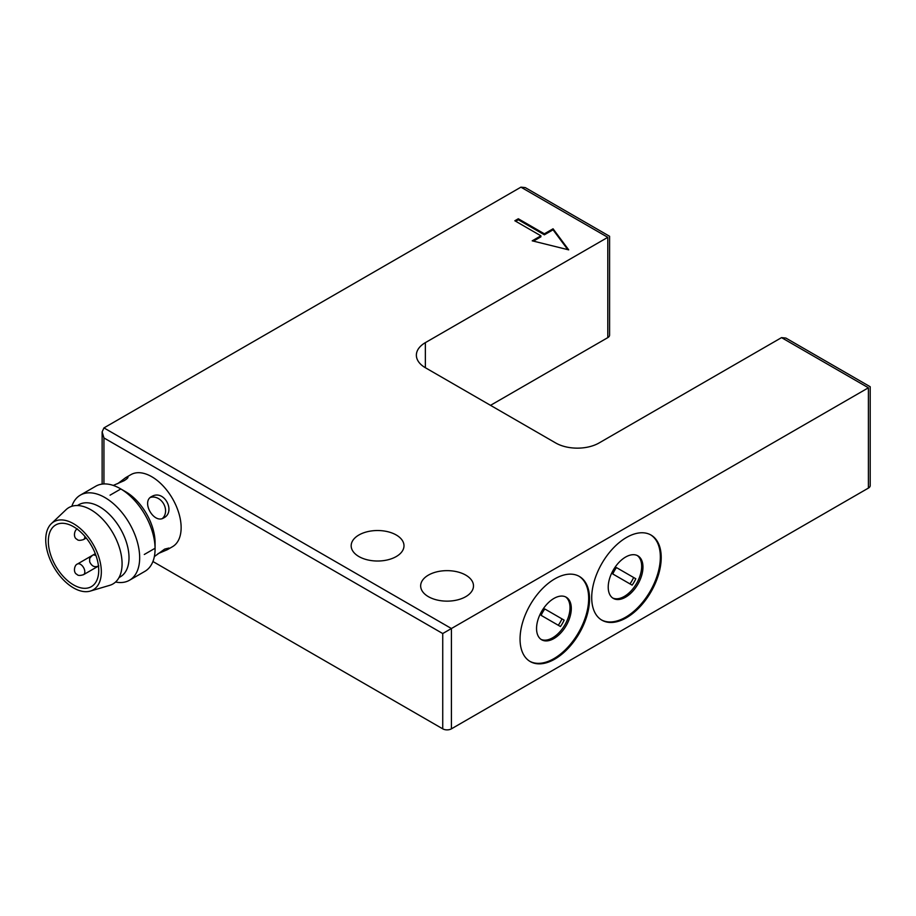 <?xml version="1.0" encoding="UTF-8"?>
<svg xmlns="http://www.w3.org/2000/svg" width="916" height="916" viewBox="0 0 916 916"><rect width="100%" height="100%" fill="white"/><g stroke="black" fill="none" stroke-linecap="round" stroke-linejoin="round"><path stroke-width="1.37" d="M607.789 337.626A6.137 3.55 0 0 0 609.587 335.119L609.587 236.282L525.257 187.597L520.918 187.162L103.943 427.909L102.134 431.883L103.943 437.94L442.737 633.54L442.737 728.838A6.137 3.55 0 0 0 451.416 728.838L868.402 488.091A6.137 3.55 0 0 0 870.2 485.583L870.2 386.747L785.871 338.061L781.531 337.626L599.098 442.955A30.709 17.736 180 0 1 555.668 442.955L425.356 367.717A30.709 17.736 180 0 1 416.368 355.179A30.709 17.736 180 0 1 425.356 342.641L607.789 237.324C610.136 235.962 610.136 235.962 607.789 237.324L607.789 337.626L490.518 405.341M152.915 561.508L442.737 728.838M451.416 728.838L451.416 628.525L868.402 387.789C870.75 386.426 870.75 386.426 868.402 387.789L868.402 488.091M626.464 617.739A49.143 28.373 120 0 0 658.57 574.435A49.143 28.373 120 0 0 651.036 535.058A49.143 28.373 120 0 0 601.892 563.432A49.143 28.373 120 0 0 601.892 620.178A49.143 28.373 120 0 0 626.464 617.739M554.798 659.119A49.143 28.373 120 0 0 586.904 615.815A49.143 28.373 120 0 0 579.37 576.439A49.143 28.373 120 0 0 530.227 604.812A49.143 28.373 120 0 0 530.227 661.558A49.143 28.373 120 0 0 554.798 659.119M154.357 556.573L164.674 549.096L168.956 548.043L167.307 549.703L172.517 546.692A41.609 24.022 -120 0 0 172.517 498.647A41.609 24.022 -120 0 0 130.919 474.637L125.698 477.637L127.954 477.041C128.229 477.705 126.935 478.931 124.084 480.717L113.275 485.423M358.9 556.55A26.415 15.251 180 0 1 351.171 545.764A26.415 15.251 180 0 1 377.575 530.524A26.415 15.251 180 0 1 403.99 545.764A26.415 15.251 180 0 1 387.686 559.859A26.415 15.251 180 0 1 358.9 556.55M428.402 596.671A26.415 15.251 180 0 1 420.662 585.896A26.415 15.251 180 0 1 447.077 570.645A26.415 15.251 180 0 1 473.492 585.896A26.415 15.251 180 0 1 457.187 599.98A26.415 15.251 180 0 1 428.402 596.671M518.307 218.764L544.367 233.809L553.058 228.794L568.699 249.862L532.207 240.828L540.898 235.813L514.838 220.767L518.307 218.764L518.307 219.771L515.708 221.271M103.943 427.909L451.416 628.525L442.737 633.54M601.468 619.914A49.143 28.373 120 0 0 625.594 617.235A49.143 28.373 120 0 0 657.585 574.332A49.143 28.373 120 0 0 650.6 534.818M529.792 661.295A49.143 28.373 120 0 0 553.928 658.615A49.143 28.373 120 0 0 585.908 615.712A49.143 28.373 120 0 0 578.935 576.198M71.849 506.273A49.143 28.373 60 0 1 80.356 495.121L95.756 486.224A49.143 28.373 60 0 1 120.328 488.663L125.652 491.743A41.609 24.022 60 0 1 155.079 542.696L155.079 548.844A49.143 28.373 60 0 1 144.9 571.344L129.499 580.24A49.143 28.373 60 0 1 115.576 582.026M152.457 496.117C164.628 489.9 175.769 511.872 163.838 517.849C154.037 524.41 140.961 501.785 151.552 496.575L152.457 496.117M167.307 549.703L158.01 553.653M117.626 483.717L125.698 477.637M553.058 228.794L553.058 229.802L544.367 234.817L544.367 233.809M544.367 234.817L518.307 219.771M533.433 241.137L540.898 236.82L540.898 235.813M567.783 249.633L553.058 229.802M625.594 597.175A24.572 14.187 -60 0 1 613.308 598.4A24.572 14.187 -60 0 1 613.308 570.027A24.572 14.187 -60 0 1 637.88 555.84A24.572 14.187 -60 0 1 641.647 575.523A24.572 14.187 -60 0 1 625.594 597.175M553.928 638.555A24.572 14.187 -60 0 1 541.642 639.769A24.572 14.187 -60 0 1 541.642 611.396A24.572 14.187 -60 0 1 566.214 597.221A24.572 14.187 -60 0 1 569.981 616.903A24.572 14.187 -60 0 1 553.928 638.555M162.384 518.502A12.286 10.03 60 0 0 163.621 503.789A12.286 10.03 60 0 0 150.258 497.502M154.598 548.535L144.293 554.478M120.362 489.236L110.057 495.178L120.362 489.236M120.328 488.663A49.143 28.373 60 0 1 155.079 548.844M612.678 597.988A24.572 14.187 120 0 0 624.288 596.43A24.572 14.187 120 0 0 640.158 575.374A24.572 14.187 120 0 0 637.215 555.497M541.013 639.368A24.572 14.187 120 0 0 552.623 637.799A24.572 14.187 120 0 0 568.493 616.743A24.572 14.187 120 0 0 565.55 596.866M80.356 495.121A49.143 28.373 60 0 1 104.928 497.548A49.143 28.373 60 0 1 137.022 540.852A49.143 28.373 60 0 1 129.499 580.24M612.793 573.977A19.66 11.347 -60 0 1 616.479 567.599L635.796 578.752A19.66 11.347 -60 0 1 632.109 585.129L612.793 573.977M541.127 615.357A19.66 11.347 -60 0 1 544.814 608.98L564.119 620.121A19.66 11.347 -60 0 1 560.432 626.51L541.127 615.357M77.402 505.529L78.787 504.727A41.609 24.022 60 0 1 99.592 506.788A41.609 24.022 60 0 1 126.774 543.451A41.609 24.022 60 0 1 120.397 576.782L119 577.584M635.796 578.752L616.479 567.599M629.933 583.881A19.66 11.347 120 0 0 633.62 577.492M564.119 620.121L544.814 608.98M558.268 625.25A19.66 11.347 120 0 0 561.955 618.873M90.306 591.083L109.714 585.335A44.094 25.453 -120 0 0 120.465 551.386A44.094 25.453 -120 0 0 90.902 509.777A44.094 25.453 -120 0 0 66.044 509.697L51.365 523.643A39.308 22.694 60 0 1 73.532 523.7A39.308 22.694 60 0 1 99.89 560.81A39.308 22.694 60 0 1 90.306 591.083A39.308 22.694 60 0 1 53.872 567.153A39.308 22.694 60 0 1 51.365 523.643M73.532 584.889A35.632 20.564 -120 0 0 91.348 586.652A35.632 20.564 -120 0 0 91.348 545.512A35.632 20.564 -120 0 0 55.716 524.948A35.632 20.564 -120 0 0 50.254 553.493A35.632 20.564 -120 0 0 73.532 584.889M425.356 367.717L425.356 342.641M103.943 483.946L103.943 437.94M520.918 187.162L607.789 237.324M868.402 387.789L781.531 337.626M92.562 555.268L77.413 564.027A6.137 3.55 60 0 1 80.482 564.325A6.137 3.55 60 0 1 84.49 569.741A6.137 3.55 60 0 1 83.551 574.664L98.47 566.054M95.287 553.699L92.619 555.245A6.137 3.55 60 0 1 95.688 555.554A6.137 3.55 60 0 1 96.066 555.783M84.81 536.295A6.137 3.55 60 0 1 83.551 539.558L86.23 538.013M102.134 484.095L102.134 431.883M77.413 564.027C74.356 564.863 72.879 572.752 76.99 574.401C77.894 575.683 80.081 575.775 83.551 574.664M92.619 555.245C90.249 557.34 89.264 558.726 89.653 559.378L89.665 561.771C91.76 566.351 94.795 567.725 98.756 565.882M77.413 528.91C74.356 529.757 72.879 537.635 76.99 539.295C77.894 540.577 80.081 540.658 83.551 539.558"/></g></svg>
